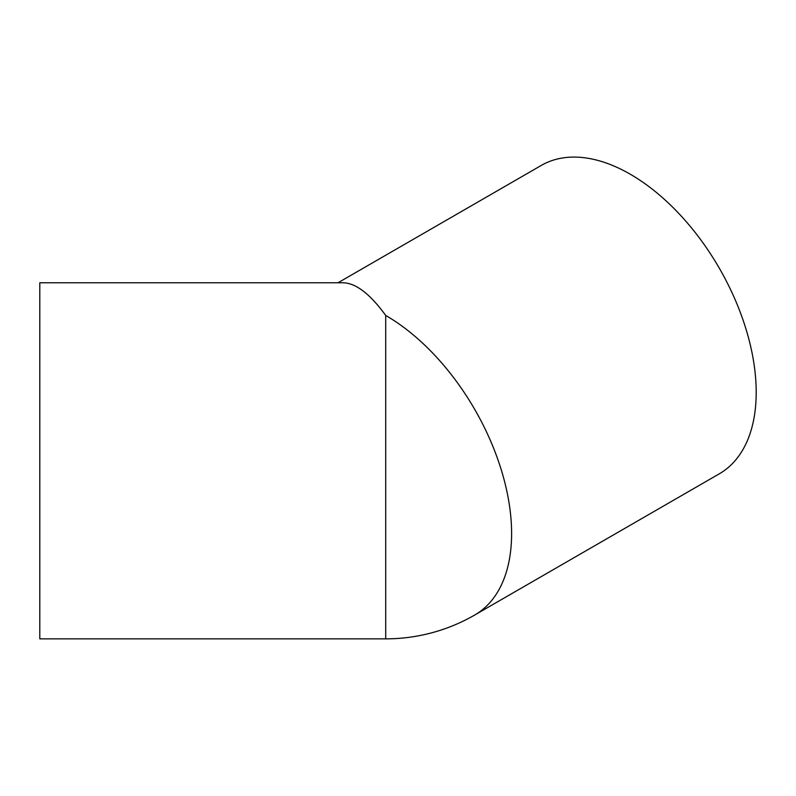 <?xml version="1.0" encoding="UTF-8"?>
<svg xmlns="http://www.w3.org/2000/svg" width="796" height="796" viewBox="0 0 796 796"><rect width="100%" height="100%" fill="white"/><g stroke="black" fill="none" stroke-linecap="round" stroke-linejoin="round"><path stroke-width="1.19" d="M338.001 282.779L541.29 165.419A178.045 102.793 60 0 1 678.481 213.119A178.045 102.793 60 0 1 756.2 392.289A178.045 102.793 60 0 1 719.325 473.799L474.734 615.01A178.045 102.793 60 0 0 511.609 533.509A178.045 102.793 60 0 0 385.712 315.455L385.712 638.86L39.8 638.86L39.8 282.779L343.136 282.779C355.931 283.097 370.13 293.993 385.712 315.455M385.712 638.86A178.045 178.045 0 0 0 474.734 615.01"/></g></svg>

